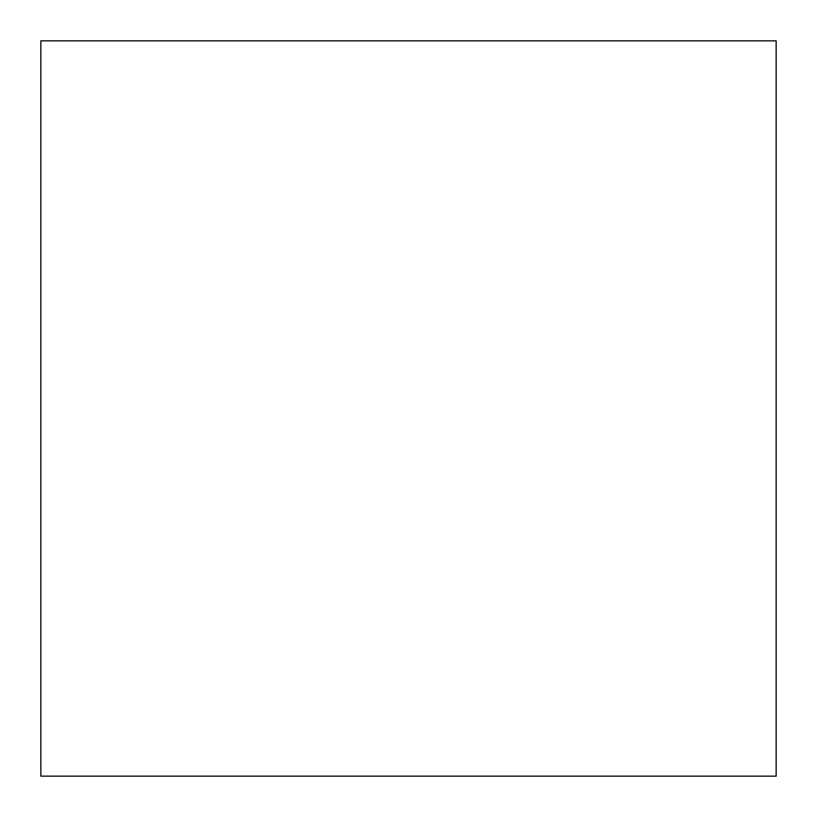 <?xml version="1.0" encoding="UTF-8"?>
<svg xmlns="http://www.w3.org/2000/svg" width="817" height="817" viewBox="0 0 817 817"><rect width="100%" height="100%" fill="white"/><g stroke="black" fill="none" stroke-linecap="round" stroke-linejoin="round"><path stroke-width="1.23" d="M776.15 776.15L40.85 776.15L40.85 40.85L776.15 40.85L776.15 776.15"/></g></svg>
